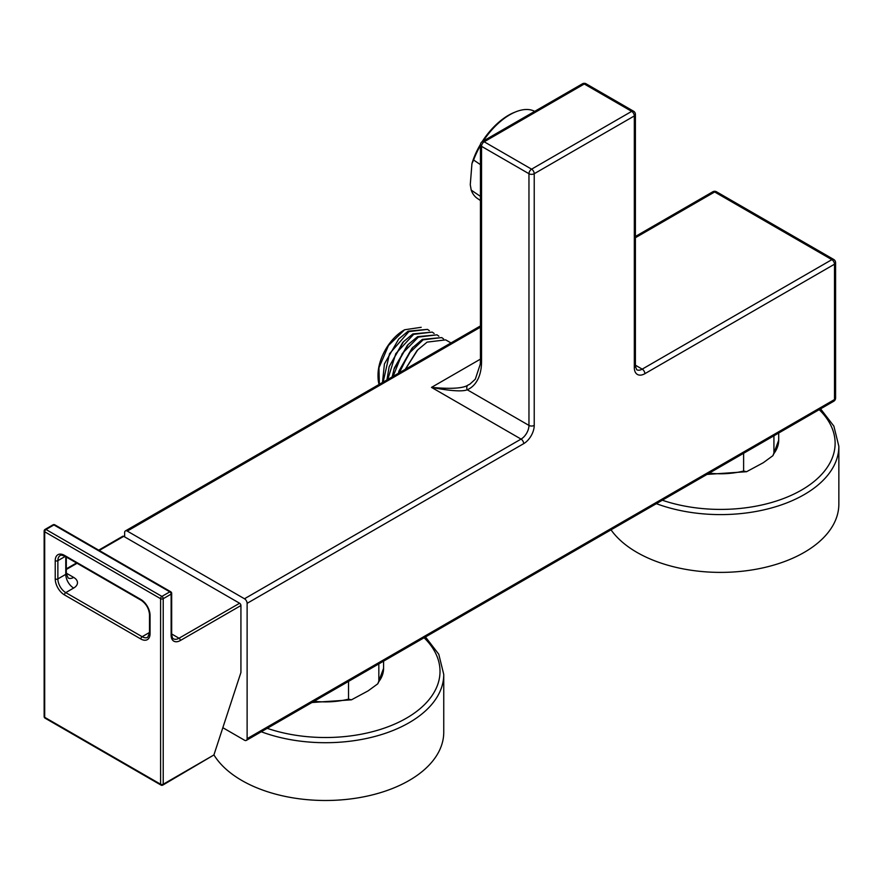 <?xml version="1.0" encoding="UTF-8"?>
<svg xmlns="http://www.w3.org/2000/svg" width="883" height="883" viewBox="0 0 883 883"><rect width="100%" height="100%" fill="white"/><g stroke="black" fill="none" stroke-linecap="round" stroke-linejoin="round"><path stroke-width="1.32" d="M480.451 164.646L473.608 160.011L471.941 163.62L470.275 184.713L471.224 190.121A52.152 27.373 124.2 0 0 477.383 198.443L480.451 200.529M471.941 163.62A50.287 26.391 -55.8 0 1 480.484 144.337M482.085 141.744A50.287 26.391 -55.8 0 1 514.105 112.505L515.749 111.843A52.152 27.373 124.2 0 0 509.877 114.724A52.152 27.373 124.2 0 0 483.255 141.059M480.451 196.379L471.224 190.121M480.451 145.574A52.152 27.373 124.2 0 0 473.608 160.011M534.679 111.368A52.152 27.373 124.2 0 0 515.749 111.843M124.635 536.875L124.635 532.615A3.72 2.152 60 0 1 125.408 530.915A3.72 2.152 60 0 1 127.273 531.091L244.481 598.773L521.058 439.094L431.5 387.383C451.257 389.171 463.487 388.365 468.167 384.988A3.72 3.035 66.2 0 0 467.273 389.789A59.602 34.415 -120 0 0 481.544 361.533L481.544 146.346A3.72 2.152 -60 0 1 484.182 141.788L531.588 169.161A3.72 2.152 60 0 1 534.226 173.719L634.314 115.938L634.314 367.615A14.901 8.598 120 0 0 644.855 373.697L834.501 264.205L834.501 399.558L247.119 738.674L247.119 603.332L523.685 443.652A14.901 8.598 120 0 0 534.226 425.407L534.226 173.719A3.72 2.152 0 0 1 528.961 173.719A3.72 2.152 -60 0 1 531.588 169.161L631.687 111.368A3.72 2.152 60 0 1 634.314 115.938A3.72 2.152 180 0 0 635.407 114.415L635.407 366.092A3.72 2.152 180 0 1 634.314 367.615M244.481 598.773A3.72 2.152 60 0 1 247.119 603.332M247.119 738.674A3.72 2.152 60 0 1 246.346 740.384A3.72 2.152 60 0 1 244.481 740.197L222.836 727.702M480.451 359.127L431.5 387.383C450.407 390.97 462.339 391.776 467.273 389.789L528.961 425.407A3.72 2.152 0 0 0 534.226 425.407M481.544 361.533A3.72 2.152 0 0 1 480.451 360.01L480.451 144.823A3.72 2.152 0 0 0 481.544 146.346L528.961 173.719L528.961 425.407A11.17 6.457 120 0 1 521.058 439.094A3.72 2.152 60 0 1 523.685 443.652M480.451 144.823A3.72 3.72 0 0 1 482.317 141.6A3.72 2.152 60 0 1 484.182 141.788L584.27 83.995A3.72 2.152 -60 0 1 586.135 83.819A3.72 3.72 0 0 0 582.405 83.819A3.72 2.152 60 0 1 584.27 83.995L631.687 111.368A3.72 2.152 -60 0 1 633.541 111.192L586.135 83.819M635.407 365.209L642.217 369.138L831.863 259.646A3.72 2.152 60 0 1 834.501 264.205A3.72 2.152 180 0 0 835.594 262.692A3.72 3.72 0 0 0 833.729 259.459A3.72 2.152 -60 0 0 831.863 259.646L714.656 191.975A3.72 2.152 -60 0 1 716.521 191.788L833.729 259.459M716.521 191.788A3.72 3.72 0 0 0 712.791 191.788A3.72 2.152 60 0 1 714.656 191.975L635.407 237.726M246.346 740.384L833.729 401.257A3.72 2.152 -120 0 0 834.501 399.558A3.72 2.152 180 0 0 835.594 398.034L835.594 262.692M378.829 663.895L378.829 681.643L377.803 683.784L368.167 690.837L351.467 699.822L348.52 699.148L348.52 681.4M261.269 731.764A118.267 68.278 0 0 0 382.019 734.402A118.267 68.278 0 0 0 443.752 674.424L443.752 732.217A118.267 68.278 0 0 1 370.739 795.296A118.267 68.278 0 0 1 241.854 780.495A118.267 68.278 180 0 1 213.929 754.899M421.202 327.306L404.602 329.767L388.498 345.507L378.939 367.869A38.366 22.152 120 0 0 378.023 376.434L378.023 374.922A36.501 21.082 -60 0 1 403.84 330.209A36.501 21.082 -60 0 1 404.215 329.988M382.482 382.494L384.425 363.917L398.752 338.973L408.145 331.169L427.504 329.37L408.906 331.611L389.502 353.752L383.145 382.107M387.736 379.458L395.805 353.619L413.652 334.348L432.24 332.107L412.891 333.906L403.498 341.699L389.171 366.633L386.942 379.922M398.752 338.973L384.425 363.917M402.703 342.549L389.171 366.633M378.939 367.869L379.359 384.293M429.381 330.717L427.504 329.37M378.023 376.434A38.366 22.152 120 0 0 379.072 384.458M407.438 345.286L394.315 368.034L392.184 376.886M399.359 372.747L408.939 353.454L423.134 339.823L441.721 337.582L422.372 339.381L412.008 348.211L398.984 371.003M416.931 350.761L405.242 369.348M441.721 337.582L443.597 338.929M393.112 376.357L402.273 353.542L418.387 337.085L436.986 334.845L438.862 336.191M432.24 332.107L434.116 333.454M436.986 334.845L417.626 336.644L408.222 344.458L393.906 369.381M412.968 347.185L398.288 373.366M450.992 342.935L445.705 339.878L427.107 342.118L417.703 349.933L405.385 369.271M656.367 503.663A118.267 68.278 0 0 0 777.117 506.29A118.267 68.278 0 0 0 838.85 446.323L838.85 504.105A118.267 68.278 0 0 1 765.837 567.195A118.267 68.278 0 0 1 636.952 552.394A118.267 68.278 180 0 1 611.025 529.833M773.927 435.783L773.927 453.531L772.912 455.672L763.265 462.736L746.565 471.71L743.618 471.036L743.618 453.288M98.697 550.164L122.781 536.246A1.865 1.071 60 0 1 123.719 536.345L239.613 603.255A1.865 1.071 60 0 1 240.927 605.539L180.342 640.517A13.035 7.528 -60 0 1 171.125 635.186L171.125 594.127A1.865 1.071 0 0 0 171.677 593.365A1.865 1.865 0 0 0 170.739 591.753L54.845 524.844A1.865 1.865 0 0 0 52.98 524.844A1.865 1.071 -120 0 1 53.918 524.932A1.865 1.071 -60 0 1 54.845 524.844M52.98 524.844L45.077 529.403A1.865 1.865 0 0 0 44.15 531.014A1.865 1.071 0 0 1 44.691 530.264A1.865 1.071 60 0 1 45.077 529.403A1.865 1.071 60 0 1 46.015 529.502L161.909 596.411A1.865 1.071 60 0 1 163.223 598.696L163.223 784.225L213.907 754.965L240.927 672.449L240.927 605.539M161.909 784.987A1.865 1.071 -60 0 1 160.982 785.075A1.865 1.071 -60 0 1 160.596 784.225L44.691 717.316L44.691 531.776L160.596 598.696L160.596 784.225A1.865 1.071 180 0 0 163.223 784.225A1.865 1.071 60 0 1 162.836 785.075L213.907 754.965M162.836 785.075A1.865 1.865 0 0 1 160.982 785.075L45.077 718.166A1.865 1.071 -60 0 1 44.691 717.316A1.865 1.071 0 0 1 44.15 716.555L44.15 531.014A1.865 1.071 0 0 0 44.691 531.776A1.865 1.071 120 0 1 46.015 529.502L53.918 524.932L169.812 591.853A1.865 1.071 -60 0 1 170.739 591.753M163.223 598.696A1.865 1.071 180 0 1 160.596 598.696A1.865 1.071 120 0 1 161.909 596.411L169.812 591.853A1.865 1.071 -120 0 1 171.125 594.127L163.223 598.696M468.167 384.988A55.872 32.263 -120 0 0 469.977 384.072L475.308 379.193L480.286 364.116L480.451 360.01M635.407 366.092L636.632 369.69A11.17 6.457 120 0 0 642.217 369.138A3.72 2.152 60 0 1 644.855 373.697M127.273 531.091L480.451 327.185M267.229 728.332A114.547 66.137 0 0 0 406.478 718.144A114.547 66.137 0 0 0 424.105 637.758M662.327 500.219A114.547 66.137 0 0 0 801.576 490.043A114.547 66.137 0 0 0 819.203 409.646M773.927 453.531A58.112 33.554 0 0 0 778.696 440.231L772.912 455.672M709.226 473.133A58.112 33.554 0 0 0 743.618 471.036M378.829 681.643A58.112 33.554 0 0 0 383.586 668.343L377.803 683.784M314.127 701.245A58.112 33.554 0 0 0 348.52 699.148M66.313 569.48L77.075 563.266M99.238 550.473L123.719 536.345M66.313 573.155L73.664 577.405A13.035 7.528 180 0 1 73.664 588.045L65.772 592.614A11.17 6.457 60 0 1 57.87 578.928L57.87 560.672A11.17 6.457 60 0 1 60.176 555.562C60.187 554.855 61.733 555.065 64.834 556.202L141.225 600.308C146.214 603.806 148.973 608.586 149.514 614.656L149.514 632.912L147.737 637.261A11.17 6.457 60 0 1 142.152 636.709L149.514 632.46M239.613 603.255L179.028 638.232A11.17 6.457 -60 0 1 173.443 638.784C172.825 639.126 172.24 637.681 171.677 634.424L171.677 593.365M171.677 633.983L179.028 638.232A1.865 1.071 -120 0 1 180.342 640.517M55.232 578.928L55.232 560.672A13.035 7.528 60 0 1 64.448 555.352L140.838 599.447A13.035 7.528 60 0 1 150.055 615.418L150.055 633.674A13.035 7.528 60 0 1 140.838 638.994A1.865 1.071 -60 0 1 142.152 636.709L65.772 592.614A1.865 1.071 -60 0 0 64.448 594.888A13.035 7.528 60 0 1 55.232 578.928A1.865 1.071 0 0 0 57.87 578.928L65.772 574.358A11.17 6.457 -120 0 0 73.664 588.045M140.838 638.994L64.448 594.888M66.313 557.052L66.313 573.597L68.112 577.968A11.17 6.457 120 0 0 73.664 577.405M66.313 573.597A1.865 1.071 180 0 1 65.772 574.358L65.772 556.743M65.221 556.422L57.87 560.672A1.865 1.071 0 0 1 55.232 560.672M64.448 555.352A1.865 1.071 120 0 0 64.834 556.202M140.838 599.447A1.865 1.071 120 0 0 141.225 600.308M150.055 632.151L150.055 615.418A1.865 1.071 180 0 1 149.514 614.656M150.055 633.674A1.865 1.071 180 0 1 149.514 632.912M171.125 635.186A1.865 1.071 0 0 0 171.677 634.424M482.317 141.6L582.405 83.819M125.408 530.915L480.451 325.926M635.407 236.467L712.791 191.788M635.407 114.415A3.72 3.72 0 0 0 633.541 111.192M833.729 401.257A3.72 3.72 0 0 0 835.594 398.034M443.752 674.424L438.774 654.248L425.485 636.963M403.498 341.699L402.538 342.725M403.84 330.209L404.602 329.767M408.222 344.458L407.262 345.485M398.652 372.107L399.061 370.761M417.703 349.933L416.743 350.959M838.85 446.323L833.872 426.136L820.583 408.851M746.565 471.71L707.029 474.414M778.696 433.034L778.696 440.231M351.467 699.822L311.931 702.515M383.586 661.146L383.586 668.343M66.313 568.851L76.534 562.957M44.15 716.555A1.865 1.865 0 0 0 45.077 718.166"/></g></svg>
